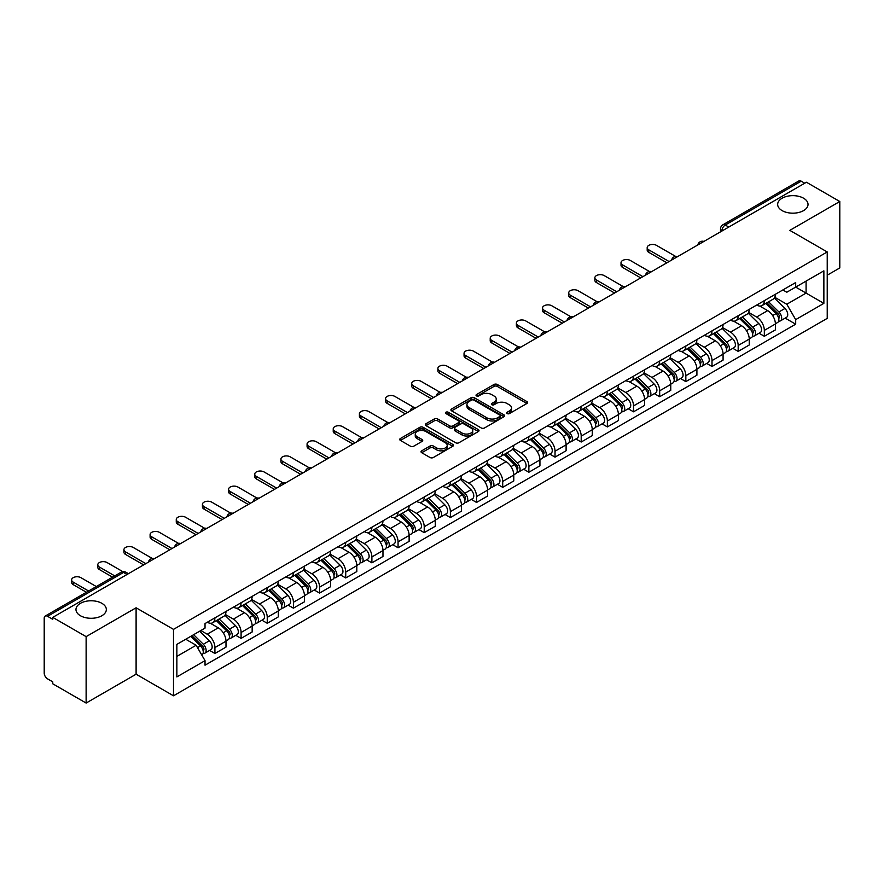 <?xml version="1.0" encoding="UTF-8"?>
<svg xmlns="http://www.w3.org/2000/svg" width="884" height="884" viewBox="0 0 884 884"><rect width="100%" height="100%" fill="white"/><g stroke="black" fill="none" stroke-linecap="round" stroke-linejoin="round"><path stroke-width="1.33" d="M507.118 413.579A1.624 0.939 0 0 0 509.427 413.579L526.908 403.48A2.332 1.348 0 0 0 527.593 402.529A2.332 1.348 0 0 0 526.908 401.579L497.283 384.474A2.332 1.348 0 0 0 493.99 384.474L476.498 394.573A1.624 0.939 0 0 0 476.023 395.236A1.624 0.939 0 0 0 476.498 395.899A1.624 0.939 0 0 0 478.808 395.899L481.062 394.596A7.448 4.298 0 0 1 491.603 394.596L494.068 396.021A7.448 4.298 0 0 1 496.256 399.06A7.448 4.298 0 0 1 494.068 402.109L491.813 403.413A1.624 0.939 0 0 0 491.327 404.076A1.624 0.939 0 0 0 491.813 404.739A1.624 0.939 0 0 0 494.112 404.739L496.377 403.435A7.448 4.298 0 0 1 506.908 403.435L509.383 404.861A7.448 4.298 0 0 1 511.56 407.9A7.448 4.298 0 0 1 509.383 410.949L507.118 412.253A1.624 0.939 0 0 0 506.642 412.916A1.624 0.939 0 0 0 507.118 413.579L507.118 412.253M101.892 603.33A15.183 8.763 0 0 0 85.35 601.429A15.183 8.763 0 0 0 75.98 609.529A15.183 8.763 0 0 0 80.422 615.728A15.183 8.763 0 0 0 96.964 617.618A15.183 8.763 0 0 0 106.334 609.529A15.183 8.763 0 0 0 101.892 603.33M803.578 198.215A15.183 8.763 0 0 0 787.036 196.314A15.183 8.763 0 0 0 777.666 204.414A15.183 8.763 0 0 0 782.108 210.613A15.183 8.763 0 0 0 798.65 212.514A15.183 8.763 0 0 0 808.02 204.414A15.183 8.763 0 0 0 803.578 198.215M421.723 450.818A2.332 1.348 0 0 0 421.038 451.768A2.332 1.348 0 0 0 421.723 452.719L430.033 457.514A2.332 1.348 0 0 0 433.326 457.514L452.752 446.298A2.332 1.348 0 0 0 453.437 445.348A2.332 1.348 0 0 0 452.752 444.398L423.127 427.292A2.332 1.348 0 0 0 419.834 427.292L400.408 438.508A2.332 1.348 0 0 0 399.723 439.458A2.332 1.348 0 0 0 400.408 440.409L410.452 446.199A2.332 1.348 0 0 0 413.734 446.199L422.055 441.403A2.332 1.348 0 0 0 422.729 440.453A2.332 1.348 0 0 0 422.055 439.503L417.071 436.63A6.232 3.591 0 0 1 415.248 434.088A6.232 3.591 0 0 1 419.093 430.762A6.232 3.591 0 0 1 425.878 431.547L445.381 442.807A6.232 3.591 0 0 1 447.216 445.348A6.232 3.591 0 0 1 443.37 448.674A6.232 3.591 0 0 1 436.574 447.89L433.326 446.011A2.332 1.348 0 0 0 430.033 446.011L421.723 450.818L421.723 452.719M173.507 629.375L136.103 607.783L86.124 636.635L52.753 617.375L806.429 182.237L839.8 201.508L789.821 230.359L827.225 251.951L173.507 629.375L173.507 695.796L827.225 318.373L827.225 251.951M481.228 427.955A2.332 1.348 0 0 0 484.52 427.955L503.946 416.74A2.332 1.348 0 0 0 504.631 415.789A2.332 1.348 0 0 0 503.946 414.839L474.321 397.734A2.332 1.348 0 0 0 471.028 397.734L451.602 408.949A2.332 1.348 0 0 0 450.917 409.9A2.332 1.348 0 0 0 451.602 410.85L481.228 427.955M446.575 413.933A1.624 0.939 0 0 1 448.221 414.165L448.221 412.231L478.354 429.624A2.332 1.348 0 0 1 479.029 430.574A2.332 1.348 0 0 1 478.354 431.525L458.929 442.74A2.332 1.348 0 0 1 455.636 442.74L426 425.624L426 423.723A2.332 1.348 0 0 0 425.326 424.674A2.332 1.348 0 0 0 426 425.624M426 423.723L434.32 418.928A2.332 1.348 0 0 1 437.613 418.928L449.624 425.867A2.332 1.348 0 0 0 452.917 425.867L458.431 422.685A2.332 1.348 0 0 0 459.116 421.734A2.332 1.348 0 0 0 458.431 420.784L445.923 413.557A1.624 0.939 0 0 1 445.448 412.894A1.624 0.939 0 0 1 446.453 412.021A1.624 0.939 0 0 1 448.221 412.231M86.124 636.635L86.124 703.056L52.753 683.796L52.753 681.851L47.559 678.857A4.74 2.74 -120 0 1 44.2 673.044L44.2 618.236A4.74 2.74 -120 0 1 45.183 616.071L121.152 572.213A4.74 2.74 60 0 1 123.528 572.445L47.559 616.303A4.74 2.74 -120 0 0 45.183 616.071M827.225 275.189L839.8 267.929L839.8 201.508M86.124 703.056L136.103 674.205L173.507 695.796M52.753 617.375L52.753 619.308L47.559 616.303M728.781 227.066L725.256 225.033A4.74 2.74 60 0 0 722.88 224.801L798.86 180.944A4.74 2.74 60 0 1 801.224 181.176L725.256 225.033A4.74 2.74 120 0 0 721.908 230.846L721.908 231.044M804.749 183.209L801.224 181.176M764.329 300.659A10.906 6.298 60 0 1 762.074 305.555L773.146 299.168A10.906 6.298 -120 0 0 775.401 294.262M748.626 312.406L756.616 317.024A10.906 6.298 60 0 1 764.329 330.384L775.401 323.997A10.906 6.298 -120 0 0 767.688 310.627L759.765 306.052M775.401 323.997L775.401 329.898L764.329 336.285L759.024 333.224M762.074 305.555A10.906 6.298 60 0 1 756.704 305.057M764.329 330.384L764.329 336.285M738.173 315.765A10.906 6.298 60 0 1 735.908 320.66L746.98 314.273A10.906 6.298 -120 0 0 749.234 309.367M732.858 348.329L738.173 351.39L749.234 345.003L749.234 339.091A10.906 6.298 -120 0 0 741.521 325.732L733.598 321.157M735.908 320.66A10.906 6.298 60 0 1 730.538 320.163M722.46 327.511L730.46 332.13A10.906 6.298 60 0 1 738.173 345.489L738.173 351.39M712.007 330.87A10.906 6.298 60 0 1 709.753 335.765L720.814 329.378A10.906 6.298 -120 0 0 723.079 324.472M706.703 363.434L712.007 366.495L723.079 360.108L723.079 354.197A10.906 6.298 -120 0 0 715.366 340.837L707.443 336.263M709.753 335.765A10.906 6.298 60 0 1 704.382 335.268M696.294 342.616L704.294 347.224A10.906 6.298 60 0 1 712.007 360.595L712.007 366.495M685.84 345.976A10.906 6.298 60 0 1 683.586 350.871L694.658 344.473A10.906 6.298 -120 0 0 696.912 339.578M680.536 378.54L685.84 381.601L696.912 375.214L696.912 369.302A10.906 6.298 -120 0 0 689.2 355.943L681.277 351.368M683.586 350.871A10.906 6.298 60 0 1 678.216 350.373M670.138 357.722L678.127 362.329A10.906 6.298 60 0 1 685.84 375.7L685.84 381.601M659.685 361.07A10.906 6.298 60 0 1 657.42 365.976L668.492 359.578A10.906 6.298 -120 0 0 670.746 354.683M654.381 393.645L659.685 396.706L670.757 390.319L670.757 384.407A10.906 6.298 -120 0 0 663.033 371.048L655.11 366.473M657.42 365.976A10.906 6.298 60 0 1 652.049 365.479M643.972 372.827L651.972 377.435A10.906 6.298 60 0 1 659.685 390.805L659.685 396.706M633.519 376.175A10.906 6.298 60 0 1 631.264 381.081L642.325 374.683A10.906 6.298 -120 0 0 644.591 369.788M628.215 408.751L633.519 411.811L644.591 405.424L644.591 399.513A10.906 6.298 -120 0 0 636.878 386.153L628.955 381.579M631.264 381.081A10.906 6.298 60 0 1 625.894 380.584M617.817 387.932L625.806 392.54A10.906 6.298 60 0 1 633.519 405.911L633.519 411.811M607.363 391.281A10.906 6.298 60 0 1 605.098 396.187L616.17 389.789A10.906 6.298 -120 0 0 618.424 384.894M602.048 423.856L607.363 426.917L618.424 420.53L618.424 414.618A10.906 6.298 -120 0 0 610.711 401.259L602.789 396.684M605.098 396.187A10.906 6.298 60 0 1 599.728 395.689M591.65 403.038L599.639 407.646A10.906 6.298 60 0 1 607.363 421.005L607.363 426.917M581.197 406.386A10.906 6.298 60 0 1 578.932 411.292L590.004 404.894A10.906 6.298 -120 0 0 592.269 399.999M575.893 438.961L581.197 442.022L592.269 435.635L592.269 429.723A10.906 6.298 -120 0 0 584.556 416.364L576.633 411.789M578.932 411.292A10.906 6.298 60 0 1 573.561 410.795M565.484 418.132L573.484 422.751A10.906 6.298 60 0 1 581.197 436.11L581.197 442.022M555.03 421.491A10.906 6.298 60 0 1 552.776 426.386L563.848 419.999A10.906 6.298 -120 0 0 566.103 415.104M549.726 454.067L555.03 457.127L566.103 450.741L566.103 444.829A10.906 6.298 -120 0 0 558.39 431.469L550.467 426.895M552.776 426.386A10.906 6.298 60 0 1 547.406 425.9M539.328 433.237L547.318 437.856A10.906 6.298 60 0 1 555.03 451.216L555.03 457.127M528.875 436.597A10.906 6.298 60 0 1 526.61 441.492L537.682 435.105A10.906 6.298 -120 0 0 539.936 430.21M523.56 469.161L528.875 472.233L539.936 465.835L539.936 459.934A10.906 6.298 -120 0 0 532.223 446.575L524.3 442M526.61 441.492A10.906 6.298 60 0 1 521.24 441.006M513.162 448.343L521.162 452.962A10.906 6.298 60 0 1 528.875 466.321L528.875 472.233M502.709 451.702A10.906 6.298 60 0 1 500.454 456.597L511.516 450.21A10.906 6.298 -120 0 0 513.781 445.315M497.405 484.266L502.709 487.338L513.781 480.94L513.781 475.039A10.906 6.298 -120 0 0 506.068 461.68L498.145 457.105M500.454 456.597A10.906 6.298 60 0 1 495.084 456.111M486.996 463.448L494.996 468.067A10.906 6.298 60 0 1 502.709 481.426L502.709 487.338M476.542 466.807A10.906 6.298 60 0 1 474.288 471.702L485.36 465.316A10.906 6.298 -120 0 0 487.614 460.42M471.238 499.372L476.542 502.443L487.614 496.046L487.614 490.145A10.906 6.298 -120 0 0 479.901 476.785L471.979 472.211M474.288 471.702A10.906 6.298 60 0 1 468.918 471.216M460.84 478.553L468.829 483.172A10.906 6.298 60 0 1 476.542 496.532L476.542 502.443M450.387 481.913A10.906 6.298 60 0 1 448.122 486.808L459.194 480.421A10.906 6.298 -120 0 0 461.448 475.526M445.083 514.477L450.387 517.549L461.459 511.151L461.459 505.25A10.906 6.298 -120 0 0 453.735 491.891L445.812 487.316M448.122 486.808A10.906 6.298 60 0 1 442.751 486.322M434.674 493.659L442.674 498.278A10.906 6.298 60 0 1 450.387 511.637L450.387 517.549M424.221 497.018A10.906 6.298 60 0 1 421.966 501.913L433.027 495.526A10.906 6.298 -120 0 0 435.293 490.631M418.917 529.582L424.221 532.643L435.293 526.256L435.293 520.356A10.906 6.298 -120 0 0 427.58 506.985L419.657 502.421M421.966 501.913A10.906 6.298 60 0 1 416.596 501.427M408.518 508.764L416.508 513.383A10.906 6.298 60 0 1 424.221 526.742L424.221 532.643M398.065 512.123A10.906 6.298 60 0 1 395.8 517.018L406.872 510.632A10.906 6.298 -120 0 0 409.126 505.736M392.75 544.688L398.065 547.749L409.126 541.362L409.126 535.461A10.906 6.298 -120 0 0 401.413 522.09L393.49 517.516M395.8 517.018A10.906 6.298 60 0 1 390.43 516.521M382.352 523.869L390.341 528.488A10.906 6.298 60 0 1 398.065 541.848L398.065 547.749M371.899 527.229A10.906 6.298 60 0 1 369.645 532.124L380.706 525.737A10.906 6.298 -120 0 0 382.971 520.831M366.595 559.793L371.899 562.854L382.971 556.467L382.971 550.566A10.906 6.298 -120 0 0 375.258 537.196L367.335 532.621M369.645 532.124A10.906 6.298 60 0 1 364.263 531.627M356.186 538.975L364.186 543.594A10.906 6.298 60 0 1 371.899 556.953L371.899 562.854M345.732 542.334A10.906 6.298 60 0 1 343.478 547.229L354.55 540.842A10.906 6.298 -120 0 0 356.804 535.936M340.428 574.898L345.732 577.959L356.804 571.572L356.804 565.661A10.906 6.298 -120 0 0 349.092 552.301L341.169 547.726M343.478 547.229A10.906 6.298 60 0 1 338.108 546.732M330.03 554.08L338.019 558.699A10.906 6.298 60 0 1 345.732 572.059L345.732 577.959M319.577 557.439A10.906 6.298 60 0 1 317.312 562.334L328.384 555.948A10.906 6.298 -120 0 0 330.638 551.041M314.262 590.004L319.577 593.065L330.638 586.678L330.638 580.766A10.906 6.298 -120 0 0 322.925 567.406L315.002 562.832M317.312 562.334A10.906 6.298 60 0 1 311.942 561.837M303.864 569.186L311.864 573.793A10.906 6.298 60 0 1 319.577 587.164L319.577 593.065M293.411 572.545A10.906 6.298 60 0 1 291.156 577.44L302.217 571.042A10.906 6.298 -120 0 0 304.483 566.147M288.107 605.109L293.411 608.17L304.483 601.783L304.483 595.871A10.906 6.298 -120 0 0 296.77 582.512L288.847 577.937M291.156 577.44A10.906 6.298 60 0 1 285.786 576.943M277.709 584.291L285.698 588.899A10.906 6.298 60 0 1 293.411 602.269L293.411 608.17M267.244 587.65A10.906 6.298 60 0 1 264.99 592.545L276.062 586.147A10.906 6.298 -120 0 0 278.316 581.252M261.94 620.214L267.244 623.275L278.316 616.888L278.316 610.977A10.906 6.298 -120 0 0 270.603 597.617L262.681 593.042M264.99 592.545A10.906 6.298 60 0 1 259.62 592.048M251.542 599.396L259.531 604.004A10.906 6.298 60 0 1 267.244 617.375L267.244 623.275M241.089 602.744A10.906 6.298 60 0 1 238.824 607.651L249.896 601.253A10.906 6.298 -120 0 0 252.161 596.357M235.785 635.32L241.089 638.381L252.161 631.994L252.161 626.082A10.906 6.298 -120 0 0 244.437 612.722L236.514 608.148M238.824 607.651A10.906 6.298 60 0 1 233.453 607.153M225.376 614.502L233.376 619.109A10.906 6.298 60 0 1 241.089 632.48L241.089 638.381M214.922 617.85A10.906 6.298 60 0 1 212.668 622.756L223.729 616.358A10.906 6.298 -120 0 0 225.995 611.463M209.618 650.425L214.922 653.486L225.995 647.099L225.995 641.187A10.906 6.298 -120 0 0 218.282 627.828L210.359 623.253M212.668 622.756A10.906 6.298 60 0 1 207.298 622.259M200.834 630.535L207.21 634.215A10.906 6.298 60 0 1 214.922 647.574L214.922 653.486M782.859 289.963L786.804 292.228L823.866 270.835L806.086 281.101L806.086 293.101L786.804 304.24L774.782 297.3M176.855 656.392L196.137 645.254L205.033 660.646L176.855 676.912L176.855 644.381L205.033 628.115L205.033 623.563L795.688 282.548L795.688 287.101L823.866 303.367L795.688 319.632L786.804 304.24M823.866 270.835L823.866 303.367M205.033 660.646L205.033 665.199L795.688 324.185L795.688 319.632M136.103 607.783L136.103 674.205M196.137 645.254L185.739 639.254M785.191 318.118L795.688 324.185M507.77 413.811L509.383 412.883A7.448 4.298 0 0 0 511.56 409.844L511.56 407.9M496.256 399.06L496.256 401.004A7.448 4.298 0 0 1 494.068 404.043L492.454 404.971M526.886 403.502L497.283 386.407A2.332 1.348 0 0 0 493.99 386.407L477.15 396.131M503.946 414.839L503.946 416.74L474.321 399.667A2.332 1.348 0 0 0 471.028 399.667L451.636 410.872M499.836 416.452A1.624 0.939 0 0 0 500.311 415.789A1.624 0.939 0 0 0 499.836 415.126L473.824 400.109A1.624 0.939 0 0 0 471.515 400.109L469.128 401.491A7.448 4.298 0 0 0 466.951 404.529A7.448 4.298 0 0 0 469.128 407.568L486.907 417.834A7.448 4.298 0 0 0 497.449 417.834L499.836 416.452L499.836 418.397A1.624 0.939 0 0 0 500.311 417.723L500.311 415.789M466.951 404.529L466.951 406.463A7.448 4.298 0 0 0 469.128 409.502L469.128 407.568M499.836 418.397L497.449 419.767A7.448 4.298 0 0 1 486.907 419.767L469.128 409.502M426.033 425.646L434.32 420.861L434.32 418.928M459.116 421.734L459.116 423.668A2.332 1.348 0 0 1 458.431 424.618L452.917 427.801A2.332 1.348 0 0 1 449.624 427.801L437.613 420.861A2.332 1.348 0 0 0 434.32 420.861M448.221 414.165L478.321 431.536M462.1 433.061A6.232 3.591 0 0 0 468.885 433.845A6.232 3.591 0 0 0 472.73 430.519A6.232 3.591 0 0 0 470.907 427.978L464.034 424.011A2.332 1.348 0 0 0 460.741 424.011L455.227 427.193A2.332 1.348 0 0 0 454.542 428.143A2.332 1.348 0 0 0 455.227 429.094L462.1 433.061L462.1 435.005A6.232 3.591 0 0 0 468.885 435.779A6.232 3.591 0 0 0 472.73 432.464L472.73 430.519M454.542 428.143L454.542 430.088A2.332 1.348 0 0 0 455.227 431.038L455.227 429.094M462.1 435.005L455.227 431.038M447.216 445.348L447.216 447.282A6.232 3.591 0 0 1 443.37 450.608A6.232 3.591 0 0 1 436.574 449.823L433.326 447.956A2.332 1.348 0 0 0 430.033 447.956L421.756 452.73M415.248 434.088L415.248 436.022A6.232 3.591 0 0 0 417.071 438.563L417.071 436.63M422.022 441.425L417.071 438.563M452.719 446.321L423.127 429.226A2.332 1.348 0 0 0 419.834 429.226L400.441 440.42M765.743 303.433L776.041 313.61A5.934 3.425 60 0 1 777.611 322.494L775.401 323.776M767.798 305.466L772.163 307.986M675.553 256.371L656.492 245.365A5.459 3.149 -0 0 0 650.547 244.691A5.459 3.149 -0 0 0 647.187 247.597A5.459 3.149 -0 0 0 648.779 249.829L669.077 261.542M766.881 302.781L778.174 313.908A2.851 1.646 60 0 1 778.926 318.174A2.851 1.646 60 0 1 778.66 318.284M768.594 301.787L778.892 311.964A5.934 3.425 60 0 1 780.461 320.848A5.934 3.425 60 0 1 778.671 321.036M774.362 298.041L784.937 308.472A5.934 3.425 60 0 1 786.495 317.367L780.461 320.848M666.89 262.802L648.779 252.338A5.459 3.149 180 0 1 647.187 250.117L647.187 247.597M739.576 318.538L749.886 328.704A5.934 3.425 60 0 1 751.444 337.6L749.234 338.881M741.632 320.572L746.008 323.091M649.386 271.476L630.336 260.471A5.459 3.149 -0 0 0 624.391 259.797A5.459 3.149 -0 0 0 621.021 262.703A5.459 3.149 -0 0 0 622.623 264.924L642.911 276.648M740.726 317.886L752.008 329.014A2.851 1.646 60 0 1 752.759 333.279A2.851 1.646 60 0 1 752.494 333.39M742.427 316.892L752.737 327.058A5.934 3.425 60 0 1 754.295 335.953A5.934 3.425 60 0 1 752.505 336.141M748.196 313.146L758.77 323.577A5.934 3.425 60 0 1 760.339 332.472L754.295 335.953M640.734 277.907L622.623 267.443A5.459 3.149 180 0 1 621.021 265.222L621.021 262.703M713.41 333.644L723.72 343.81A5.934 3.425 60 0 1 725.289 352.705L723.079 353.976M715.476 335.677L719.841 338.196M623.22 286.582L604.17 275.576A5.459 3.149 -0 0 0 598.225 274.902A5.459 3.149 -0 0 0 594.855 277.808A5.459 3.149 -0 0 0 596.457 280.029L616.745 291.753M714.559 332.981L725.841 344.119A2.851 1.646 60 0 1 726.593 348.384A2.851 1.646 60 0 1 726.339 348.495M716.272 331.997L726.571 342.163A5.934 3.425 60 0 1 728.14 351.058A5.934 3.425 60 0 1 726.35 351.246M722.029 328.251L732.615 338.683A5.934 3.425 60 0 1 734.173 347.567L728.14 351.058M614.568 293.013L596.457 282.548A5.459 3.149 180 0 1 594.855 280.327L594.855 277.808M687.255 348.749L697.564 358.915A5.934 3.425 60 0 1 699.122 367.81L696.912 369.081M689.31 350.782L693.675 353.302M597.065 301.687L578.014 290.681A5.459 3.149 -0 0 0 572.07 289.996A5.459 3.149 -0 0 0 568.699 292.913A5.459 3.149 -0 0 0 570.291 295.134L590.589 306.858M688.393 348.086L699.686 359.224A2.851 1.646 60 0 1 700.437 363.49A2.851 1.646 60 0 1 700.172 363.6M690.106 347.103L700.415 357.269A5.934 3.425 60 0 1 701.973 366.164A5.934 3.425 60 0 1 700.183 366.352M695.874 343.357L706.449 353.788A5.934 3.425 60 0 1 708.018 362.672L701.973 366.164M588.413 308.107L570.291 297.654A5.459 3.149 180 0 1 568.699 295.433L568.699 292.913M661.088 363.854L671.398 374.02A5.934 3.425 60 0 1 672.967 382.916L670.746 384.186M663.144 365.888L667.519 368.407M570.898 316.792L551.848 305.787A5.459 3.149 -0 0 0 545.903 305.102A5.459 3.149 -0 0 0 542.533 308.019A5.459 3.149 -0 0 0 544.135 310.24L564.423 321.953M662.238 363.191L673.52 374.33A2.851 1.646 60 0 1 674.271 378.595A2.851 1.646 60 0 1 674.017 378.695M663.939 362.208L674.249 372.374A5.934 3.425 60 0 1 675.818 381.269A5.934 3.425 60 0 1 674.017 381.457M669.707 358.462L680.282 368.893A5.934 3.425 60 0 1 681.851 377.777L675.818 381.269M562.246 323.212L544.135 312.759A5.459 3.149 180 0 1 542.533 310.538L542.533 308.019M634.933 378.96L645.232 389.126A5.934 3.425 60 0 1 646.801 398.021L644.591 399.292M636.988 380.993L641.353 383.512M544.732 331.898L525.682 320.892A5.459 3.149 -0 0 0 519.737 320.207A5.459 3.149 -0 0 0 516.378 323.124A5.459 3.149 -0 0 0 517.969 325.345L538.268 337.058M636.071 378.297L647.353 389.435A2.851 1.646 60 0 1 648.105 393.7A2.851 1.646 60 0 1 647.85 393.8M637.784 377.313L648.082 387.479A5.934 3.425 60 0 1 649.652 396.375A5.934 3.425 60 0 1 647.861 396.562M643.552 373.567L654.127 383.999A5.934 3.425 60 0 1 655.685 392.883L649.652 396.375M536.08 338.318L517.969 327.865A5.459 3.149 180 0 1 516.378 325.632L516.378 323.124M608.767 394.065L619.076 404.231A5.934 3.425 60 0 1 620.634 413.126L618.424 414.397M610.822 396.087L615.187 398.618M518.577 346.992L499.526 335.997A5.459 3.149 -0 0 0 493.581 335.312A5.459 3.149 -0 0 0 490.211 338.229A5.459 3.149 -0 0 0 491.813 340.451L512.101 352.163M609.905 393.402L621.198 404.541A2.851 1.646 60 0 1 621.949 408.806A2.851 1.646 60 0 1 621.684 408.905M611.617 392.419L621.927 402.585A5.934 3.425 60 0 1 623.485 411.48A5.934 3.425 60 0 1 621.695 411.668M617.386 388.662L627.96 399.104A5.934 3.425 60 0 1 629.53 407.988L623.485 411.48M509.924 353.423L491.813 342.97A5.459 3.149 180 0 1 490.211 340.738L490.211 338.229M582.6 409.17L592.91 419.336A5.934 3.425 60 0 1 594.479 428.232L592.258 429.502M584.655 411.193L589.031 413.723M492.41 362.097L473.36 351.103A5.459 3.149 -0 0 0 467.415 350.418A5.459 3.149 -0 0 0 464.045 353.335A5.459 3.149 -0 0 0 465.647 355.556L485.935 367.269M583.749 408.507L595.031 419.646A2.851 1.646 60 0 1 595.783 423.911A2.851 1.646 60 0 1 595.529 424.011M585.451 407.524L595.761 417.69A5.934 3.425 60 0 1 597.33 426.585A5.934 3.425 60 0 1 595.54 426.773M591.219 403.767L601.794 414.209A5.934 3.425 60 0 1 603.363 423.093L597.33 426.585M483.758 368.529L465.647 358.075A5.459 3.149 180 0 1 464.045 355.843L464.045 353.335M556.445 424.276L566.743 434.442A5.934 3.425 60 0 1 568.313 443.326L566.103 444.608M558.5 426.298L562.865 428.828M466.255 377.203L447.193 366.208A5.459 3.149 -0 0 0 441.249 365.523A5.459 3.149 -0 0 0 437.889 368.429A5.459 3.149 -0 0 0 439.481 370.661L459.779 382.374M557.583 423.613L568.876 434.751A2.851 1.646 60 0 1 569.627 439.017A2.851 1.646 60 0 1 569.362 439.116M559.296 422.629L569.594 432.795A5.934 3.425 60 0 1 571.163 441.691A5.934 3.425 60 0 1 569.373 441.878M565.064 418.872L575.639 429.315A5.934 3.425 60 0 1 577.197 438.199L571.163 441.691M457.592 383.634L439.481 373.181A5.459 3.149 180 0 1 437.889 370.948L437.889 368.429M530.278 439.381L540.588 449.547A5.934 3.425 60 0 1 542.146 458.431L539.936 459.713M532.334 441.403L536.71 443.934M440.088 392.308L421.038 381.313A5.459 3.149 -0 0 0 415.093 380.628A5.459 3.149 -0 0 0 411.723 383.534A5.459 3.149 -0 0 0 413.325 385.767L433.613 397.48M531.428 438.718L542.71 449.857A2.851 1.646 60 0 1 543.461 454.122A2.851 1.646 60 0 1 543.196 454.221M533.129 437.735L543.439 447.901A5.934 3.425 60 0 1 544.997 456.785A5.934 3.425 60 0 1 543.207 456.984M538.897 433.978L549.472 444.42A5.934 3.425 60 0 1 551.041 453.304L544.997 456.785M431.436 398.739L413.325 388.286A5.459 3.149 180 0 1 411.723 386.054L411.723 383.534M504.123 454.486L514.422 464.652A5.934 3.425 60 0 1 515.991 473.537L513.781 474.818M506.178 456.509L510.543 459.028M413.922 407.413L394.872 396.419A5.459 3.149 -0 0 0 388.927 395.734A5.459 3.149 -0 0 0 385.568 398.64A5.459 3.149 -0 0 0 387.159 400.872L407.447 412.585M505.261 453.823L516.543 464.962A2.851 1.646 60 0 1 517.295 469.227A2.851 1.646 60 0 1 517.041 469.327M506.974 452.84L517.273 463.006A5.934 3.425 60 0 1 518.842 471.89A5.934 3.425 60 0 1 517.052 472.089M512.731 449.083L523.317 459.514A5.934 3.425 60 0 1 524.875 468.409L518.842 471.89M405.27 413.845L387.159 403.391A5.459 3.149 180 0 1 385.568 401.159L385.568 398.64M477.957 469.592L488.266 479.758A5.934 3.425 60 0 1 489.824 488.642L487.614 489.924M480.012 471.614L484.377 474.133M387.767 422.519L368.716 411.524A5.459 3.149 -0 0 0 362.772 410.839A5.459 3.149 -0 0 0 359.401 413.745A5.459 3.149 -0 0 0 360.992 415.977L381.291 427.69M479.095 468.929L490.388 480.067A2.851 1.646 60 0 1 491.139 484.333A2.851 1.646 60 0 1 490.874 484.432M480.808 467.945L491.117 478.111A5.934 3.425 60 0 1 492.675 486.996A5.934 3.425 60 0 1 490.885 487.194M486.576 464.188L497.151 474.62A5.934 3.425 60 0 1 498.72 483.515L492.675 486.996M379.114 428.95L360.992 418.497A5.459 3.149 180 0 1 359.401 416.265L359.401 413.745M451.79 484.697L462.1 494.863A5.934 3.425 60 0 1 463.669 503.747L461.448 505.029M453.846 486.719L458.221 489.239M361.6 437.624L342.55 426.629A5.459 3.149 -0 0 0 336.605 425.944A5.459 3.149 -0 0 0 333.235 428.851A5.459 3.149 -0 0 0 334.837 431.083L355.125 442.796M452.939 484.034L464.222 495.162A2.851 1.646 60 0 1 464.973 499.438A2.851 1.646 60 0 1 464.719 499.537M454.641 483.051L464.951 493.217A5.934 3.425 60 0 1 466.52 502.101A5.934 3.425 60 0 1 464.719 502.289M460.409 479.294L470.984 489.725A5.934 3.425 60 0 1 472.553 498.62L466.52 502.101M352.948 444.055L334.837 433.602A5.459 3.149 180 0 1 333.235 431.37L333.235 428.851M425.635 499.791L435.934 509.969A5.934 3.425 60 0 1 437.503 518.853L435.293 520.135M427.69 501.825L432.055 504.344M335.434 452.73L316.384 441.735A5.459 3.149 -0 0 0 310.439 441.05A5.459 3.149 -0 0 0 307.079 443.956A5.459 3.149 -0 0 0 308.671 446.188L328.97 457.901M426.773 499.14L438.055 510.267A2.851 1.646 60 0 1 438.807 514.543A2.851 1.646 60 0 1 438.552 514.643M428.486 498.156L438.784 508.322A5.934 3.425 60 0 1 440.354 517.206A5.934 3.425 60 0 1 438.563 517.394M434.254 494.399L444.829 504.83A5.934 3.425 60 0 1 446.387 513.726L440.354 517.206M326.782 459.161L308.671 448.696A5.459 3.149 180 0 1 307.079 446.475L307.079 443.956M399.469 514.897L409.778 525.074A5.934 3.425 60 0 1 411.336 533.958L409.126 535.24M401.524 516.93L405.889 519.449M309.278 467.835L290.228 456.84A5.459 3.149 -0 0 0 284.283 456.155A5.459 3.149 -0 0 0 280.913 459.061A5.459 3.149 -0 0 0 282.515 461.293L302.803 473.006M400.607 514.245L411.9 525.372A2.851 1.646 60 0 1 412.651 529.638A2.851 1.646 60 0 1 412.386 529.748M402.319 513.25L412.629 523.427A5.934 3.425 60 0 1 414.187 532.312A5.934 3.425 60 0 1 412.397 532.5M408.088 509.504L418.662 519.936A5.934 3.425 60 0 1 420.231 528.831L414.187 532.312M300.626 474.266L282.515 463.802A5.459 3.149 180 0 1 280.913 461.581L280.913 459.061M373.302 530.002L383.612 540.179A5.934 3.425 60 0 1 385.181 549.063L382.96 550.345M375.357 532.035L379.733 534.555M283.112 482.94L264.062 471.934A5.459 3.149 -0 0 0 258.117 471.26A5.459 3.149 -0 0 0 254.747 474.167A5.459 3.149 -0 0 0 256.349 476.399L276.637 488.112M374.451 529.35L385.733 540.478A2.851 1.646 60 0 1 386.485 544.743A2.851 1.646 60 0 1 386.231 544.853M376.153 528.356L386.463 538.533A5.934 3.425 60 0 1 388.032 547.417A5.934 3.425 60 0 1 386.242 547.605M381.921 524.61L392.496 535.041A5.934 3.425 60 0 1 394.065 543.936L388.032 547.417M274.46 489.371L256.349 478.907A5.459 3.149 180 0 1 254.747 476.686L254.747 474.167M347.147 545.108L357.445 555.274A5.934 3.425 60 0 1 359.014 564.169L356.804 565.451M349.202 547.141L353.567 549.66M256.957 498.046L237.907 487.04A5.459 3.149 -0 0 0 231.962 486.366A5.459 3.149 -0 0 0 228.591 489.272A5.459 3.149 -0 0 0 230.183 491.493L250.481 503.217M348.285 544.456L359.578 555.583A2.851 1.646 60 0 1 360.329 559.848A2.851 1.646 60 0 1 360.064 559.959M349.998 543.461L360.307 553.627A5.934 3.425 60 0 1 361.865 562.522A5.934 3.425 60 0 1 360.075 562.71M355.766 539.715L366.341 550.146A5.934 3.425 60 0 1 367.899 559.042L361.865 562.522M248.293 504.477L230.183 494.012A5.459 3.149 180 0 1 228.591 491.791L228.591 489.272M320.98 560.213L331.29 570.379A5.934 3.425 60 0 1 332.848 579.274L330.638 580.545M323.036 562.246L327.411 564.765M230.79 513.151L211.74 502.145A5.459 3.149 -0 0 0 205.795 501.471A5.459 3.149 -0 0 0 202.425 504.377A5.459 3.149 -0 0 0 204.027 506.598L224.315 518.322M322.13 559.55L333.412 570.688A2.851 1.646 60 0 1 334.163 574.954A2.851 1.646 60 0 1 333.898 575.064M323.831 558.566L334.141 568.732A5.934 3.425 60 0 1 335.699 577.628A5.934 3.425 60 0 1 333.909 577.816M329.599 554.821L340.174 565.252A5.934 3.425 60 0 1 341.743 574.136L335.699 577.628M222.138 519.582L204.027 509.118A5.459 3.149 180 0 1 202.425 506.897L202.425 504.377M294.825 575.318L305.124 585.484A5.934 3.425 60 0 1 306.693 594.38L304.483 595.65M296.88 577.351L301.245 579.871M204.624 528.256L185.574 517.25A5.459 3.149 -0 0 0 179.629 516.565A5.459 3.149 -0 0 0 176.27 519.483A5.459 3.149 -0 0 0 177.861 521.704L198.149 533.428M295.963 574.655L307.245 585.794A2.851 1.646 60 0 1 307.997 590.059A2.851 1.646 60 0 1 307.743 590.169M297.676 573.672L307.975 583.838A5.934 3.425 60 0 1 309.544 592.733A5.934 3.425 60 0 1 307.754 592.921M303.433 569.926L314.019 580.357A5.934 3.425 60 0 1 315.577 589.241L309.544 592.733M195.972 534.676L177.861 524.223A5.459 3.149 180 0 1 176.27 522.002L176.27 519.483M268.659 590.424L278.968 600.59A5.934 3.425 60 0 1 280.526 609.485L278.316 610.756M270.714 592.457L275.079 594.976M178.469 543.362L159.418 532.356A5.459 3.149 -0 0 0 153.473 531.671A5.459 3.149 -0 0 0 150.103 534.588A5.459 3.149 -0 0 0 151.694 536.809L171.993 548.522M269.797 589.761L281.09 600.899A2.851 1.646 60 0 1 281.841 605.164A2.851 1.646 60 0 1 281.576 605.264M271.51 588.777L281.819 598.943A5.934 3.425 60 0 1 283.377 607.838A5.934 3.425 60 0 1 281.587 608.026M277.278 585.031L287.853 595.462A5.934 3.425 60 0 1 289.422 604.347L283.377 607.838M169.816 549.782L151.694 539.328A5.459 3.149 180 0 1 150.103 537.107L150.103 534.588M242.492 605.529L252.802 615.695A5.934 3.425 60 0 1 254.371 624.59L252.15 625.861M244.548 607.562L248.923 610.082M152.302 558.467L133.252 547.461A5.459 3.149 -0 0 0 127.307 546.776A5.459 3.149 -0 0 0 123.937 549.693A5.459 3.149 -0 0 0 125.539 551.914L145.827 563.627M243.641 604.866L254.923 616.004A2.851 1.646 60 0 1 255.675 620.27A2.851 1.646 60 0 1 255.421 620.369M245.343 603.882L255.653 614.048A5.934 3.425 60 0 1 257.222 622.944A5.934 3.425 60 0 1 255.432 623.132M251.111 600.137L261.686 610.568A5.934 3.425 60 0 1 263.255 619.452L257.222 622.944M143.65 564.887L125.539 554.434A5.459 3.149 180 0 1 123.937 552.213L123.937 549.693M216.337 620.634L226.635 630.8A5.934 3.425 60 0 1 228.205 639.696L225.995 640.966M218.392 622.656L222.757 625.187M122.788 571.628L107.086 562.567A5.459 3.149 -0 0 0 101.141 561.881A5.459 3.149 -0 0 0 97.781 564.799A5.459 3.149 -0 0 0 99.373 567.02L114.754 575.904M217.475 619.971L228.757 631.11A2.851 1.646 60 0 1 229.508 635.375A2.851 1.646 60 0 1 229.254 635.474M219.188 618.988L229.486 629.154A5.934 3.425 60 0 1 231.055 638.049A5.934 3.425 60 0 1 229.265 638.237M224.956 615.231L235.531 625.673A5.934 3.425 60 0 1 237.089 634.557L231.055 638.049M112.577 577.164L99.373 569.539A5.459 3.149 180 0 1 97.781 567.307L97.781 564.799M190.778 636.347L200.48 645.906A5.934 3.425 60 0 1 202.038 654.801L201.751 654.967M192.226 637.762L196.591 640.292M96.312 586.556L80.93 577.672A5.459 3.149 -0 0 0 74.985 576.987A5.459 3.149 -0 0 0 71.615 579.904A5.459 3.149 -0 0 0 73.217 582.125L88.599 591.009M191.927 635.684L202.602 646.215A2.851 1.646 60 0 1 203.353 650.48A2.851 1.646 60 0 1 203.088 650.58M193.629 634.701L203.331 644.259A5.934 3.425 60 0 1 204.889 653.154A5.934 3.425 60 0 1 203.099 653.342M199.673 631.209L209.364 640.778A5.934 3.425 60 0 1 210.933 649.663L204.889 653.154M86.411 592.269L73.217 584.644A5.459 3.149 180 0 1 71.615 582.412L71.615 579.904M722.073 230.945L721.908 230.846A4.74 2.74 0 0 1 720.515 228.912L720.515 231.84M241.089 632.48L252.161 626.082M267.244 617.375L278.316 610.977M293.411 602.269L304.483 595.871M319.577 587.164L330.638 580.766M345.732 572.059L356.804 565.661M371.899 556.953L382.971 550.566M398.065 541.848L409.126 535.461M424.221 526.742L435.293 520.356M450.387 511.637L461.459 505.25M476.542 496.532L487.614 490.145M502.709 481.426L513.781 475.039M528.875 466.321L539.936 459.934M555.03 451.216L566.103 444.829M581.197 436.11L592.269 429.723M607.363 421.005L618.424 414.618M633.519 405.911L644.591 399.513M659.685 390.805L670.757 384.407M685.84 375.7L696.912 369.302M712.007 360.595L723.079 354.197M738.173 345.489L749.234 339.091M214.922 647.574L225.995 641.187M207.21 634.215L218.282 627.828M233.376 619.109L244.437 612.722M259.531 604.004L270.603 597.617M285.698 588.899L296.77 582.512M311.864 573.793L322.925 567.406M338.019 558.699L349.092 552.301M364.186 543.594L375.258 537.196M390.341 528.488L401.413 522.09M416.508 513.383L427.58 506.985M442.674 498.278L453.735 491.891M468.829 483.172L479.901 476.785M494.996 468.067L506.068 461.68M521.162 452.962L532.223 446.575M547.318 437.856L558.39 431.469M573.484 422.751L584.556 416.364M599.639 407.646L610.711 401.259M625.806 392.54L636.878 386.153M651.972 377.435L663.033 371.048M678.127 362.329L689.2 355.943M704.294 347.224L715.366 340.837M730.46 332.13L741.521 325.732M756.616 317.024L767.688 310.627M703.498 241.663A4.74 2.74 120 0 0 701.399 242.879M677.332 256.769A4.74 2.74 120 0 0 675.243 257.984M651.176 271.874A4.74 2.74 120 0 0 649.077 273.09M625.01 286.98A4.74 2.74 120 0 0 622.911 288.195M598.844 302.085A4.74 2.74 120 0 0 596.755 303.289M572.688 317.19A4.74 2.74 120 0 0 570.589 318.395M546.522 332.296A4.74 2.74 120 0 0 544.422 333.5M520.356 347.401A4.74 2.74 120 0 0 518.267 348.605M494.2 362.506A4.74 2.74 120 0 0 492.101 363.711M468.034 377.612A4.74 2.74 120 0 0 465.945 378.816M441.878 392.717A4.74 2.74 120 0 0 439.779 393.921M415.712 407.822A4.74 2.74 120 0 0 413.613 409.027M389.546 422.917A4.74 2.74 120 0 0 387.457 424.132M363.39 438.022A4.74 2.74 120 0 0 361.291 439.238M337.224 453.127A4.74 2.74 120 0 0 335.124 454.343M311.058 468.233A4.74 2.74 120 0 0 308.969 469.448M284.902 483.338A4.74 2.74 120 0 0 282.803 484.554M258.736 498.443A4.74 2.74 120 0 0 256.647 499.659M232.58 513.549A4.74 2.74 120 0 0 230.481 514.764M206.414 528.654A4.74 2.74 120 0 0 204.315 529.859M180.248 543.759A4.74 2.74 120 0 0 178.159 544.964M154.092 558.865A4.74 2.74 120 0 0 151.993 560.069M127.042 574.478L123.528 572.445A4.74 2.74 120 0 1 125.893 572.213A4.74 4.74 0 0 0 121.152 572.213M509.383 412.883L509.383 410.949M491.813 404.739L491.813 403.413M494.068 404.043L494.068 402.109M476.498 395.899L476.498 394.573M493.99 386.407L493.99 384.474M497.283 386.407L497.283 384.474M526.908 403.48L526.908 401.579M451.602 410.85L451.602 408.949M471.028 399.667L471.028 397.734M474.321 399.667L474.321 397.734M486.907 419.767L486.907 417.834M497.449 419.767L497.449 417.834M437.613 420.861L437.613 418.928M449.624 427.801L449.624 425.867M452.917 427.801L452.917 425.867M458.431 424.618L458.431 422.685M478.354 431.525L478.354 429.624M430.033 447.956L430.033 446.011M433.326 447.956L433.326 446.011M436.574 449.823L436.574 447.89M422.055 441.403L422.055 439.503M400.408 440.409L400.408 438.508M419.834 429.226L419.834 427.292M423.127 429.226L423.127 427.292M452.752 446.298L452.752 444.398M776.041 313.61L772.638 315.566M779.511 316.87L778.439 317.489M784.937 308.472L778.892 311.964M648.779 252.338L648.779 249.829M749.886 328.704L746.483 330.671M753.345 331.975L752.284 332.594M758.77 323.577L752.737 327.058M622.623 267.443L622.623 264.924M723.72 343.81L720.316 345.777M727.189 347.081L726.118 347.699M732.615 338.683L726.571 342.163M596.457 282.548L596.457 280.029M697.564 358.915L694.15 360.882M701.023 362.186L699.951 362.805M706.449 353.788L700.415 357.269M570.291 297.654L570.291 295.134M671.398 374.02L667.995 375.987M674.857 377.291L673.796 377.91M680.282 368.893L674.249 372.374M544.135 312.759L544.135 310.24M645.232 389.126L641.828 391.093M648.701 392.397L647.629 393.015M654.127 383.999L648.082 387.479M517.969 327.865L517.969 325.345M619.076 404.231L615.673 406.198M622.535 407.502L621.463 408.121M627.96 399.104L621.927 402.585M491.813 342.97L491.813 340.451M592.91 419.336L589.506 421.303M596.369 422.607L595.308 423.226M601.794 414.209L595.761 417.69M465.647 358.075L465.647 355.556M566.743 434.442L563.34 436.409M570.213 437.713L569.141 438.331M575.639 429.315L569.594 432.795M439.481 373.181L439.481 370.661M540.588 449.547L537.185 451.514M544.047 452.818L542.986 453.437M549.472 444.42L543.439 447.901M413.325 388.286L413.325 385.767M514.422 464.652L511.018 466.619M517.891 467.923L516.82 468.542M523.317 459.514L517.273 463.006M387.159 403.391L387.159 400.872M488.266 479.758L484.852 481.725M491.725 483.029L490.653 483.647M497.151 474.62L491.117 478.111M360.992 418.497L360.992 415.977M462.1 494.863L458.697 496.83M465.559 498.134L464.498 498.753M470.984 489.725L464.951 493.217M334.837 433.602L334.837 431.083M435.934 509.969L432.53 511.935M439.403 513.239L438.331 513.847M444.829 504.83L438.784 508.322M308.671 448.696L308.671 446.188M409.778 525.074L406.375 527.041M413.237 528.345L412.165 528.952M418.662 519.936L412.629 523.427M282.515 463.802L282.515 461.293M383.612 540.179L380.208 542.135M387.082 543.45L386.01 544.058M392.496 535.041L386.463 538.533M256.349 478.907L256.349 476.399M357.445 555.274L354.042 557.24M360.915 558.544L359.843 559.163M366.341 550.146L360.307 553.627M230.183 494.012L230.183 491.493M331.29 570.379L327.887 572.346M334.749 573.65L333.688 574.269M340.174 565.252L334.141 568.732M204.027 509.118L204.027 506.598M305.124 585.484L301.72 587.451M308.593 588.755L307.522 589.374M314.019 580.357L307.975 583.838M177.861 524.223L177.861 521.704M278.968 600.59L275.554 602.556M282.427 603.86L281.355 604.479M287.853 595.462L281.819 598.943M151.694 539.328L151.694 536.809M252.802 615.695L249.398 617.662M256.261 618.966L255.2 619.585M261.686 610.568L255.653 614.048M125.539 554.434L125.539 551.914M226.635 630.8L223.232 632.767M230.105 634.071L229.033 634.69M235.531 625.673L229.486 629.154M99.373 569.539L99.373 567.02M200.48 645.906L197.508 647.618M203.939 649.176L202.867 649.795M209.364 640.778L203.331 644.259M73.217 584.644L73.217 582.125M703.896 241.431A4.74 4.74 0 0 0 697.808 244.945M677.741 256.537A4.74 4.74 0 0 0 671.652 260.051M651.574 271.642A4.74 4.74 0 0 0 645.486 275.156M625.408 286.748A4.74 4.74 0 0 0 619.33 290.261M599.253 301.853A4.74 4.74 0 0 0 593.164 305.367M573.086 316.958A4.74 4.74 0 0 0 566.998 320.472M546.92 332.064A4.74 4.74 0 0 0 540.842 335.577M520.764 347.169A4.74 4.74 0 0 0 514.676 350.683M494.598 362.274A4.74 4.74 0 0 0 488.509 365.788M468.443 377.38A4.74 4.74 0 0 0 462.354 380.893M442.276 392.485A4.74 4.74 0 0 0 436.188 395.999M416.11 407.59A4.74 4.74 0 0 0 410.032 411.104M389.954 422.685A4.74 4.74 0 0 0 383.866 426.198M363.788 437.79A4.74 4.74 0 0 0 357.7 441.304M337.622 452.895A4.74 4.74 0 0 0 331.544 456.409M311.466 468.001A4.74 4.74 0 0 0 305.378 471.515M285.3 483.106A4.74 4.74 0 0 0 279.211 486.62M259.145 498.211A4.74 4.74 0 0 0 253.056 501.725M232.978 513.317A4.74 4.74 0 0 0 226.89 516.831M206.812 528.422A4.74 4.74 0 0 0 200.734 531.936M180.656 543.527A4.74 4.74 0 0 0 174.568 547.041M154.49 558.633A4.74 4.74 0 0 0 148.401 562.147M128.434 573.672L125.893 572.213M722.88 224.801A4.74 4.74 0 0 0 720.515 228.912"/></g></svg>
